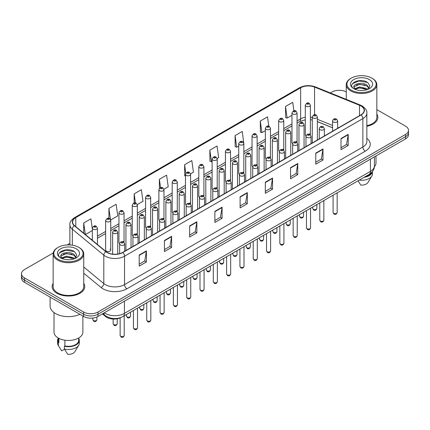 <?xml version="1.0" encoding="UTF-8"?>
<svg xmlns="http://www.w3.org/2000/svg" width="430" height="430" viewBox="0 0 430 430"><rect width="100%" height="100%" fill="white"/><g stroke="black" fill="none" stroke-linecap="round" stroke-linejoin="round"><path stroke-width="0.64" d="M296.324 141.518A2.548 1.473 0 0 1 297.065 142.497L297.071 112.88A2.548 1.473 180 0 1 295.496 114.235A2.548 1.473 180 0 1 292.717 113.918A2.548 1.473 180 0 1 291.975 112.88L291.975 142.561A2.548 1.473 0 0 0 292.69 143.582M283.762 150.183L283.762 120.561A2.548 1.473 180 0 1 282.188 121.921A2.548 1.473 180 0 1 279.409 121.604A2.548 1.473 180 0 1 278.661 120.561L278.661 150.247A2.548 1.473 0 0 0 279.382 151.269M269.701 156.891A2.548 1.473 0 0 1 270.449 157.864L270.449 128.248A2.548 1.473 180 0 1 268.879 129.607A2.548 1.473 180 0 1 266.1 129.285A2.548 1.473 180 0 1 265.353 128.248L265.353 157.928A2.548 1.473 0 0 0 266.073 158.955M256.393 164.572A2.548 1.473 0 0 1 257.14 165.55L257.14 135.928A2.548 1.473 180 0 1 255.565 137.288A2.548 1.473 180 0 1 252.792 136.971A2.548 1.473 180 0 1 252.044 135.928L252.044 165.614A2.548 1.473 0 0 0 252.759 166.636M243.084 172.258A2.548 1.473 0 0 1 243.826 173.231L243.831 143.615A2.548 1.473 180 0 1 242.257 144.975A2.548 1.473 180 0 1 239.483 144.657A2.548 1.473 180 0 1 238.736 143.615L238.736 173.301A2.548 1.473 0 0 0 239.451 174.322M230.523 180.917L230.523 151.301A2.548 1.473 180 0 1 228.948 152.661A2.548 1.473 180 0 1 226.169 152.338A2.548 1.473 180 0 1 225.427 151.301L225.427 180.982A2.548 1.473 0 0 0 226.142 182.008M216.467 187.625A2.548 1.473 0 0 1 217.209 188.603L217.214 158.982A2.548 1.473 180 0 1 215.64 160.342A2.548 1.473 180 0 1 212.861 160.025A2.548 1.473 180 0 1 212.114 158.982L212.114 188.668A2.548 1.473 0 0 0 212.834 189.689M203.153 195.311A2.548 1.473 0 0 1 203.901 196.284L203.901 166.668A2.548 1.473 180 0 1 202.331 168.028A2.548 1.473 180 0 1 199.552 167.705A2.548 1.473 180 0 1 198.805 166.668L198.805 196.349A2.548 1.473 0 0 0 199.525 197.375M189.845 202.992A2.548 1.473 0 0 1 190.592 203.971L190.592 174.354A2.548 1.473 180 0 1 189.017 175.709A2.548 1.473 180 0 1 186.244 175.392A2.548 1.473 180 0 1 185.497 174.354L185.497 204.035A2.548 1.473 0 0 0 186.212 205.056M177.284 211.657L177.284 182.035A2.548 1.473 180 0 1 175.709 183.395A2.548 1.473 180 0 1 172.935 183.078A2.548 1.473 180 0 1 172.188 182.035L172.188 211.721A2.548 1.473 0 0 0 172.903 212.743M163.228 218.365A2.548 1.473 0 0 1 163.97 219.338L163.975 189.721A2.548 1.473 180 0 1 162.4 191.081A2.548 1.473 180 0 1 159.621 190.759A2.548 1.473 180 0 1 158.88 189.721L158.88 219.402A2.548 1.473 0 0 0 159.595 220.429M149.919 226.046A2.548 1.473 0 0 1 150.661 227.024L150.661 197.402A2.548 1.473 180 0 1 149.092 198.762A2.548 1.473 180 0 1 146.313 198.445A2.548 1.473 180 0 1 145.566 197.402L145.566 227.088A2.548 1.473 0 0 0 146.286 228.11M136.606 233.732A2.548 1.473 0 0 1 137.353 234.705L137.353 205.088A2.548 1.473 180 0 1 135.783 206.448A2.548 1.473 180 0 1 133.004 206.131A2.548 1.473 180 0 1 132.257 205.088L132.257 234.775A2.548 1.473 0 0 0 132.977 235.796M123.297 241.418A2.548 1.473 0 0 1 124.044 242.391L124.044 212.775A2.548 1.473 180 0 1 122.469 214.135A2.548 1.473 180 0 1 119.696 213.812A2.548 1.473 180 0 1 118.949 212.775L118.949 242.455A2.548 1.473 0 0 0 119.664 243.482M110.736 250.142L110.736 220.456A2.548 1.473 180 0 1 109.161 221.815A2.548 1.473 180 0 1 106.387 221.498A2.548 1.473 180 0 1 105.64 220.456L105.64 250.142A2.548 1.473 0 0 0 106.387 251.179A2.548 1.473 0 0 0 109.161 251.502A2.548 1.473 0 0 0 110.736 250.142A2.548 1.473 0 0 0 109.989 249.099M309.632 133.838A2.548 1.473 0 0 1 310.374 134.81L310.379 105.194A2.548 1.473 180 0 1 308.804 106.554A2.548 1.473 180 0 1 306.031 106.237A2.548 1.473 180 0 1 305.284 105.194L305.284 134.875A2.548 1.473 0 0 0 305.999 135.901M332.573 127.801L317.372 121.652M283.757 150.177A2.548 1.473 0 0 0 283.015 149.205M230.518 180.917A2.548 1.473 0 0 0 229.776 179.944M177.278 211.651A2.548 1.473 0 0 0 176.536 210.678M120.927 317.485A10.191 5.886 180 0 1 105.63 316.555L102.41 313.895M53.159 283.343A16.308 9.417 0 0 0 52.143 286.622A16.308 9.417 0 0 0 56.916 293.276A16.308 9.417 0 0 0 74.691 295.319A16.308 9.417 0 0 0 84.758 286.622A16.308 9.417 0 0 0 83.737 283.343A16.308 9.417 0 0 1 84.758 286.622A16.308 9.417 0 0 1 74.691 295.319A16.308 9.417 0 0 1 56.916 293.276A16.308 9.417 0 0 1 52.143 286.622A16.308 9.417 0 0 1 53.159 283.343M360.947 105.957A10.874 6.278 180 0 1 364.135 110.397A10.874 6.278 180 0 1 360.947 114.831L122.625 252.426A10.874 6.278 180 0 1 106.033 251.593L74.567 225.648A10.874 6.278 180 0 1 72.6 222.047A10.874 6.278 180 0 1 75.787 217.607L300.64 87.79A10.874 6.278 180 0 1 314.561 87.086L359.496 105.253A10.874 6.278 180 0 1 360.947 105.957M361.141 105.844A11.142 6.434 0 0 0 359.652 105.124L314.717 86.962A11.142 6.434 0 0 0 300.446 87.682L75.594 217.499A11.142 6.434 0 0 0 74.347 225.739L105.807 251.679A11.142 6.434 0 0 0 122.819 252.539L361.141 114.944A11.142 6.434 0 0 0 361.141 105.844M53.245 252.953L24.483 269.562A10.191 5.886 0 0 0 21.5 273.722L21.5 278.156A10.191 5.886 0 0 0 24.483 282.322L83.587 316.442L83.587 314.223A10.191 5.886 0 0 0 98.002 314.223L405.517 136.681A10.191 5.886 0 0 0 408.5 132.521A10.191 5.886 0 0 1 405.517 136.681L98.002 314.223A10.191 5.886 0 0 1 83.587 314.223L24.483 280.102L83.587 314.223L83.587 312.003A10.191 5.886 0 0 0 98.002 312.003L405.517 134.461A10.191 5.886 0 0 0 408.5 130.301A10.191 5.886 0 0 0 405.517 126.141L376.841 109.585M21.5 275.942A10.191 5.886 0 0 0 24.483 280.102A10.191 5.886 0 0 1 21.5 275.942M139.202 255.038L139.202 266.132L146.41 261.972L146.41 250.878L139.202 255.038M139.202 264.165L144.754 260.962L146.383 251.244A2.72 1.569 -120 0 0 146.41 250.878M144.706 260.988L146.41 261.972M164.427 240.472L164.427 251.572L171.635 247.406L171.635 236.312L164.427 240.472M164.427 249.599L169.979 246.395L171.608 236.683A2.72 1.569 -120 0 0 171.635 236.312M169.931 246.422L171.635 247.406M189.651 225.911L189.651 237.005L196.859 232.845L196.859 221.746L189.651 225.911M189.651 235.038L195.204 231.829L196.832 222.117A2.72 1.569 -120 0 0 196.859 221.746M195.155 231.861L196.859 232.845M214.882 211.345L214.882 222.439L222.09 218.279L222.09 207.185L214.882 211.345M214.882 220.472L220.429 217.268L222.057 207.55A2.72 1.569 -120 0 0 222.09 207.185M220.38 217.295L222.09 218.279M341.006 138.525L341.006 149.624L348.214 145.458L348.214 134.364L341.006 138.525M341.006 147.651L346.558 144.448L348.187 134.73A2.72 1.569 -120 0 0 348.214 134.364M346.51 144.475L348.214 145.458M315.781 153.091L315.781 164.185L322.989 160.025L322.989 148.925L315.781 153.091M315.781 162.218L321.334 159.014L322.962 149.296A2.72 1.569 -120 0 0 322.989 148.925M321.285 159.041L322.989 160.025M290.556 167.652L290.556 178.751L297.764 174.591L297.764 163.491L290.556 167.652M290.556 176.778L296.109 173.575L297.737 163.862A2.72 1.569 -120 0 0 297.764 163.491M296.06 173.602L297.764 174.591M265.332 182.218L265.332 193.312L272.539 189.152L272.539 178.058L265.332 182.218M265.332 191.345L270.884 188.141L272.507 178.423A2.72 1.569 -120 0 0 272.539 178.058M270.835 188.168L272.539 189.152M240.107 196.779L240.107 207.878L247.314 203.718L247.314 192.619L240.107 196.779M240.107 205.911L245.659 202.702L247.282 192.989A2.72 1.569 -120 0 0 247.314 192.619M245.611 202.734L247.314 203.718M366.849 126.302A16.308 9.417 0 0 0 377.857 117.401A16.308 9.417 0 0 0 376.841 114.122A16.308 9.417 0 0 1 377.857 117.401A16.308 9.417 0 0 1 366.849 126.302M346.263 91.929A10.191 5.886 0 0 0 331.998 92.02L330.374 92.955M69.886 243.348L67.144 244.928M21.5 273.722A10.191 5.886 0 0 0 24.483 277.882L83.587 312.003M137.294 204.594L142.991 201.299L141.362 189.705L134.16 193.865L134.16 202.965M110.671 219.961L117.766 215.865L116.138 204.272L108.93 208.432L108.93 218.359M92.332 228.927L90.913 218.832L83.705 222.998L83.705 233.184M217.15 158.487L218.671 157.611L217.042 146.017L209.835 150.177L209.953 161.207M243.767 143.12L242.267 131.451L235.059 135.611L235.178 146.641M268.798 126.189L267.492 116.885L260.284 121.05L260.403 132.08M293.9 110.752L292.717 102.324L285.515 106.484L285.627 117.514M163.911 189.221L168.216 186.738L166.593 175.144L159.385 179.305L159.385 188.388M190.528 173.854L193.441 172.172L191.818 160.578L184.61 164.738L184.723 175.768M185.497 176.058L184.61 175.725M184.61 164.738L185.808 173.279M209.835 150.177L211.463 161.771L212.114 161.395M211.463 161.771L209.835 161.164M235.059 135.611L236.688 147.205L238.736 146.023M236.688 147.205L235.059 146.598M260.284 121.05L261.913 132.644L265.353 130.655M261.913 132.644L260.284 132.037M285.515 106.484L287.138 118.078L291.975 115.288M287.138 118.078L285.515 117.471M159.385 179.305L160.557 187.657M134.16 193.865L135.434 202.965M108.93 208.432L110.483 219.488M85.382 234.565L92.332 230.55M83.705 222.998L85.323 234.517M83.587 316.442A10.191 5.886 0 0 0 98.002 316.442L405.517 138.901A10.191 5.886 0 0 0 408.5 134.74L408.5 130.301M351.219 90.074A14.609 8.433 0 0 0 371.88 90.074A14.609 8.433 0 0 0 371.88 78.147L372.358 78.421A15.287 8.826 0 0 0 372.358 78.421A15.287 8.826 0 0 1 376.841 84.667A15.287 8.826 0 0 1 367.403 92.821A15.287 8.826 0 0 1 350.74 90.907A15.287 8.826 0 0 1 346.263 84.667A15.287 8.826 0 0 1 350.74 78.427L351.219 78.147A14.609 8.433 0 0 0 351.219 90.074M366.849 125.678A15.287 8.826 0 0 0 376.841 117.401L376.841 84.667M374.374 166.727A14.437 8.337 0 0 0 375.992 162.895L375.992 155.945M359.695 90.418L362.286 90.493M354.616 88.79L359.561 86.903L366.978 88.639L367.881 89.359M355.072 89.268L359.561 87.784L367.145 89.633M353.868 86.93L355.137 89.327M353.885 87.166C353.057 83.748 362.431 81.716 366.978 85.113L369.187 88.166M353.917 87.381L354.132 86.812L359.561 84.264L366.978 85.995L369.015 88.392M368.139 89.252L369.875 85.844L367.682 82.538C359.91 76.948 346.096 84.312 354.073 88.827L354.465 89.069M369.381 79.588A11.078 6.396 0 0 0 353.718 79.588A11.078 6.396 0 0 0 353.718 88.634A11.078 6.396 0 0 0 369.381 88.634A11.078 6.396 0 0 0 369.381 79.588M355.309 89.553L353.901 87.295M365.108 176.735A10.191 5.886 0 0 0 371.429 172.661M372.358 78.427L371.88 78.147A14.609 8.433 0 0 0 351.219 78.147M358.056 180.804L360.802 185.104A6.794 3.924 0 0 0 367.973 182.487L371.826 176.042A10.874 6.278 0 0 0 372.423 173.994L372.423 171.549M359.233 180.127A10.874 6.278 0 0 0 371.826 176.042M364.086 177.321A10.874 6.278 0 0 0 372.407 171.57M352.45 83.646L358.959 80.98L367.532 82.436M356.518 84.941L358.959 84.5L365.081 85.027M356.518 88.467L358.959 88.021L365.081 88.548M58.12 259.295A14.609 8.433 0 0 0 78.781 259.295A14.609 8.433 0 0 0 78.781 247.368L79.26 247.642A15.287 8.826 0 0 1 83.737 253.883A15.287 8.826 0 0 1 74.299 262.042A15.287 8.826 0 0 1 57.641 260.128A15.287 8.826 0 0 1 53.159 253.883A15.287 8.826 0 0 1 57.641 247.642L58.12 247.368A14.609 8.433 0 0 0 58.12 259.295M53.159 253.883L53.159 286.622A15.287 8.826 0 0 0 57.641 292.862A15.287 8.826 0 0 0 74.299 294.776A15.287 8.826 0 0 0 83.737 286.622L83.737 253.883M50.106 297.108L50.106 306.036A18.345 10.594 0 0 0 55.475 313.529A18.345 10.594 0 0 0 79.899 314.314M54.008 312.572L54.008 332.116A14.437 8.337 0 0 0 58.238 338.012A14.437 8.337 0 0 0 73.976 339.818A14.437 8.337 0 0 0 82.888 332.116L82.888 316.039M66.596 259.634L69.182 259.715M61.517 258.011L66.462 256.124L73.879 257.86L74.782 258.58M61.968 258.484L66.462 257.006L74.046 258.849M60.77 256.151L62.038 258.548M60.786 256.387C59.958 252.969 69.332 250.937 73.879 254.334L76.088 257.382M60.818 256.597L61.033 256.027L66.462 253.48L73.879 255.216L75.911 257.613M75.04 258.473L76.776 255.065L74.583 251.754C66.811 246.17 52.997 253.528 60.974 258.043L61.366 258.285M76.282 248.809A11.078 6.396 0 0 0 60.619 248.809A11.078 6.396 0 0 0 60.619 257.855A11.078 6.396 0 0 0 76.282 257.855A11.078 6.396 0 0 0 76.282 248.809M58.26 338.023L58.26 340.436A10.191 5.886 0 0 0 58.894 342.484L58.894 338.367M58.26 338.254A10.874 6.278 0 0 0 57.577 340.436L57.577 343.21A10.874 6.278 0 0 0 58.174 345.263A10.874 6.278 0 0 0 58.372 345.564L61.694 350.858L64.495 349.241M58.372 345.564L58.372 342.791L58.894 342.484M57.577 340.436A10.874 6.278 0 0 0 58.372 342.791M62.21 258.774L60.802 256.517M64.903 340.194L64.903 345.957A10.191 5.886 0 0 0 78.642 340.436L78.642 338.023M79.26 247.642L78.781 247.368A14.609 8.433 0 0 0 58.12 247.368M64.903 345.957L64.376 346.257L64.376 349.031L67.703 354.325A6.794 3.924 0 0 0 74.874 351.702L78.728 345.263A10.874 6.278 0 0 0 79.324 343.21L79.324 340.436A10.874 6.278 0 0 0 78.642 338.254M64.376 349.031A10.874 6.278 0 0 0 78.728 345.263M64.376 346.257A10.874 6.278 0 0 0 79.324 340.436M59.351 252.867L65.86 250.196L74.433 251.652M63.414 254.162L65.86 253.721L71.977 254.243M63.414 257.688L65.86 257.242L71.977 257.769M105.63 315.873L105.63 316.555M366.849 138.352A16.99 9.809 180 0 1 365.274 151.177L126.952 288.772A3.397 1.962 60 0 1 124.549 284.606L362.872 147.012A13.588 7.847 0 0 0 366.849 141.465L366.849 113.058A13.588 7.847 180 0 1 362.872 118.605A3.397 1.962 -120 0 0 361.141 114.944M126.952 288.772A16.99 9.809 180 0 1 102.926 288.772A16.99 9.809 180 0 1 101.023 287.46L83.737 273.211M105.807 251.679A3.397 2.274 129.5 0 0 103.807 255.151L103.807 283.558A13.588 7.847 0 0 0 105.329 284.606A13.588 7.847 0 0 0 124.549 284.606L124.549 256.199A13.588 7.847 180 0 1 103.807 255.151L72.342 229.212A13.588 7.847 180 0 1 69.886 224.713L69.886 244.939M366.849 113.058C367.306 110.935 365.742 108.57 362.167 105.957L360.383 105.087A3.397 1.591 112 0 0 359.652 105.124M360.383 105.087L315.448 86.924C309.82 84.93 304.478 85.221 299.42 87.79A3.397 1.962 60 0 1 300.446 87.682M75.594 217.499A3.397 1.962 -120 0 0 74.567 217.607C71.041 220.144 69.477 222.509 69.886 224.713M74.347 225.739A3.397 2.274 129.5 0 0 72.342 229.212L72.342 245.202M315.448 86.924A3.397 1.591 112 0 0 314.717 86.962M122.819 252.539A3.397 1.962 60 0 1 124.549 256.199L362.872 118.605L362.872 147.012A3.397 1.962 60 0 0 365.274 151.177M98.002 312.003L98.002 316.442M405.517 134.461L405.517 138.901M24.483 277.882L24.483 282.322M83.737 267.014L103.807 283.558A3.397 2.274 -50.5 0 1 101.023 287.46M75.787 217.607L75.787 226.653M359.496 105.253L359.496 115.67M314.561 87.086L314.561 114.735M338.458 127.817L337.668 127.5M332.573 125.442L317.372 119.293M312.271 117.449A10.874 6.278 0 0 0 310.379 117.137M305.284 117.272A10.874 6.278 0 0 0 300.64 118.863L297.071 120.921M300.64 87.79L300.64 118.863A6.117 3.531 60 0 1 299.371 121.663L297.071 122.991M291.975 123.867L283.762 128.608M278.661 131.548L270.449 136.288M265.353 139.234L257.14 143.975M252.044 146.915L243.831 151.661M238.736 154.601L230.523 159.342M225.427 162.287L217.214 167.028M212.114 169.968L203.901 174.714M198.805 177.654L190.592 182.395M185.497 185.341L177.284 190.081M172.188 193.022L163.975 197.762M158.88 200.708L150.661 205.449M145.566 208.389L137.353 213.135M132.257 216.075L124.044 220.816M118.949 223.761L110.736 228.502M105.64 231.442L97.427 236.188M92.332 239.128L91.499 239.607M240.107 197.133L247.282 192.989M265.332 182.567L272.507 178.423M290.556 168.006L297.737 163.862M315.781 153.44L322.962 149.296M341.006 138.879L348.187 134.73M214.882 211.694L222.057 207.55M189.651 226.261L196.832 222.117M164.427 240.827L171.608 236.683M139.202 255.388L146.383 251.244M104.296 312.809A13.588 7.847 0 0 0 105.21 313.389A13.588 7.847 0 0 0 124.426 313.389L370.44 171.355A13.588 7.847 0 0 0 374.417 165.808C374.519 169.178 372.724 172.064 369.031 174.467L123.018 316.502A6.794 3.924 60 0 0 124.426 313.389L124.426 301.183M370.44 159.148L370.44 171.355A6.794 3.924 60 0 1 369.031 174.467M103.743 313.126A6.794 4.547 129.5 0 0 104.931 315.335L102.867 313.631M337.163 212.495C336.491 214.328 335.448 214.866 334.035 214.108L333.083 212.495A2.037 1.177 0 0 0 333.68 213.328A2.037 1.177 0 0 0 335.905 213.586A2.037 1.177 0 0 0 337.163 212.495L337.163 192.866M333.32 121.991A2.548 1.473 180 0 1 332.573 120.948C333.223 118.863 334.556 118.255 336.572 119.131L337.668 120.948A2.548 1.473 180 0 1 336.099 122.308A2.548 1.473 180 0 1 333.32 121.991M335.723 119.218A0.849 0.489 0 0 0 334.524 119.218A0.849 0.489 0 0 0 334.524 119.911A0.849 0.489 0 0 0 335.723 119.911A0.849 0.489 0 0 0 335.723 119.218M313.379 209.292A2.037 1.177 0 0 0 315.604 209.55A2.037 1.177 0 0 0 316.862 208.459C316.19 210.291 315.147 210.829 313.733 210.071L312.782 208.459A2.037 1.177 0 0 0 313.379 209.292M317.372 139.992L317.372 116.917A2.548 1.473 180 0 1 315.797 118.271A2.548 1.473 180 0 1 313.019 117.954A2.548 1.473 180 0 1 312.271 116.917L312.271 142.937M314.223 115.874A0.849 0.489 0 0 0 315.421 115.874A0.849 0.489 0 0 0 315.421 115.181A0.849 0.489 0 0 0 314.223 115.181A0.849 0.489 0 0 0 314.223 115.874M307.23 104.151A0.849 0.489 0 0 0 308.434 104.151A0.849 0.489 0 0 0 308.434 103.458A0.849 0.489 0 0 0 307.23 103.458A0.849 0.489 0 0 0 307.23 104.151M323.849 220.181C323.183 222.014 322.14 222.552 320.721 221.789L319.775 220.181A2.037 1.177 0 0 0 320.371 221.015A2.037 1.177 0 0 0 322.591 221.267A2.037 1.177 0 0 0 323.849 220.181L323.849 200.552M320.011 129.677A2.548 1.473 180 0 1 319.264 128.635C319.915 126.544 321.248 125.936 323.263 126.818L324.36 128.635A2.548 1.473 180 0 1 322.79 129.994A2.548 1.473 180 0 1 320.011 129.677M322.414 126.904A0.849 0.489 0 0 0 321.21 126.904A0.849 0.489 0 0 0 321.21 127.597A0.849 0.489 0 0 0 322.414 127.597A0.849 0.489 0 0 0 322.414 126.904M310.541 227.868C309.869 229.701 308.826 230.238 307.412 229.475L306.466 227.868A2.037 1.177 0 0 0 307.063 228.696A2.037 1.177 0 0 0 309.283 228.953A2.037 1.177 0 0 0 310.541 227.868L310.541 208.238M306.703 137.358A2.548 1.473 180 0 1 305.956 136.321C306.606 134.23 307.939 133.623 309.955 134.499L311.051 136.321A2.548 1.473 180 0 1 309.476 137.681A2.548 1.473 180 0 1 306.703 137.358M309.106 134.585A0.849 0.489 0 0 0 307.901 134.585A0.849 0.489 0 0 0 307.901 135.278A0.849 0.489 0 0 0 309.106 135.278A0.849 0.489 0 0 0 309.106 134.585M297.232 235.549C296.56 237.381 295.517 237.919 294.104 237.161L293.158 235.549A2.037 1.177 0 0 0 293.754 236.382A2.037 1.177 0 0 0 295.974 236.634A2.037 1.177 0 0 0 297.232 235.549L297.232 215.919M293.394 145.044A2.548 1.473 180 0 1 292.647 144.002C293.298 141.911 294.631 141.309 296.646 142.185L297.743 144.002A2.548 1.473 180 0 1 296.168 145.362A2.548 1.473 180 0 1 293.394 145.044M295.797 142.271A0.849 0.489 0 0 0 294.593 142.271A0.849 0.489 0 0 0 294.593 142.964A0.849 0.489 0 0 0 295.797 142.964A0.849 0.489 0 0 0 295.797 142.271M283.924 243.235C283.252 245.068 282.209 245.605 280.795 244.842L279.844 243.235A2.037 1.177 0 0 0 280.441 244.068A2.037 1.177 0 0 0 282.666 244.321A2.037 1.177 0 0 0 283.924 243.235L283.924 223.605M280.081 152.731A2.548 1.473 180 0 1 279.339 151.688C279.989 149.597 281.322 148.99 283.332 149.871L284.434 151.688A2.548 1.473 180 0 1 282.859 153.048A2.548 1.473 180 0 1 280.081 152.731M282.483 149.952A0.849 0.489 0 0 0 281.285 149.952A0.849 0.489 0 0 0 281.285 150.645A0.849 0.489 0 0 0 282.483 150.645A0.849 0.489 0 0 0 282.483 149.952M300.07 216.978A2.037 1.177 0 0 0 302.29 217.231A2.037 1.177 0 0 0 303.553 216.145C302.881 217.978 301.838 218.515 300.425 217.757L299.473 216.145A2.037 1.177 0 0 0 300.07 216.978M304.058 147.678L304.058 124.598A2.548 1.473 180 0 1 302.489 125.958A2.548 1.473 180 0 1 299.71 125.641A2.548 1.473 180 0 1 298.963 124.598L298.963 150.618M300.914 123.56A0.849 0.489 0 0 0 302.113 123.56A0.849 0.489 0 0 0 302.113 122.867A0.849 0.489 0 0 0 300.914 122.867A0.849 0.489 0 0 0 300.914 123.56M286.762 224.659A2.037 1.177 0 0 0 288.981 224.917A2.037 1.177 0 0 0 290.239 223.831C289.567 225.664 288.53 226.201 287.111 225.438L286.165 223.831A2.037 1.177 0 0 0 286.762 224.659M290.75 155.364L290.75 132.284A2.548 1.473 180 0 1 289.18 133.644A2.548 1.473 180 0 1 286.401 133.321A2.548 1.473 180 0 1 285.654 132.284L285.654 158.304M287.6 131.241A0.849 0.489 0 0 0 288.804 131.241A0.849 0.489 0 0 0 288.804 130.548A0.849 0.489 0 0 0 287.6 130.548A0.849 0.489 0 0 0 287.6 131.241M273.453 232.345A2.037 1.177 0 0 0 275.673 232.603A2.037 1.177 0 0 0 276.931 231.512C276.259 233.345 275.216 233.882 273.802 233.125L272.856 231.512A2.037 1.177 0 0 0 273.453 232.345M277.441 163.045L277.441 139.965A2.548 1.473 180 0 1 275.866 141.325A2.548 1.473 180 0 1 273.093 141.008A2.548 1.473 180 0 1 272.346 139.965L272.346 165.991M274.292 138.928A0.849 0.489 0 0 0 275.496 138.928A0.849 0.489 0 0 0 275.496 138.234A0.849 0.489 0 0 0 274.292 138.234A0.849 0.489 0 0 0 274.292 138.928M270.615 250.916C269.943 252.754 268.9 253.286 267.487 252.528L266.536 250.916A2.037 1.177 0 0 0 267.132 251.749A2.037 1.177 0 0 0 269.357 252.007A2.037 1.177 0 0 0 270.615 250.916L270.615 231.286M266.772 160.411A2.548 1.473 180 0 1 266.025 159.374C266.675 157.283 268.008 156.676 270.024 157.552L271.12 159.374A2.548 1.473 180 0 1 269.551 160.729A2.548 1.473 180 0 1 266.772 160.411M269.175 157.638A0.849 0.489 0 0 0 267.976 157.638A0.849 0.489 0 0 0 267.976 158.331A0.849 0.489 0 0 0 269.175 158.331A0.849 0.489 0 0 0 269.175 157.638M257.301 258.602C256.635 260.435 255.592 260.972 254.173 260.214L253.227 258.602A2.037 1.177 0 0 0 253.824 259.435A2.037 1.177 0 0 0 256.043 259.688A2.037 1.177 0 0 0 257.301 258.602L257.301 238.972M253.463 168.098A2.548 1.473 180 0 1 252.716 167.055C253.367 164.964 254.7 164.362 256.715 165.238L257.812 167.055A2.548 1.473 180 0 1 256.242 168.415A2.548 1.473 180 0 1 253.463 168.098M255.866 165.324A0.849 0.489 0 0 0 254.662 165.324A0.849 0.489 0 0 0 254.662 166.018A0.849 0.489 0 0 0 255.866 166.018A0.849 0.489 0 0 0 255.866 165.324M243.993 266.288C243.321 268.121 242.278 268.659 240.864 267.895L239.918 266.288A2.037 1.177 0 0 0 240.515 267.121A2.037 1.177 0 0 0 242.735 267.374A2.037 1.177 0 0 0 243.993 266.288L243.993 246.659M240.155 175.779A2.548 1.473 180 0 1 239.408 174.741C240.058 172.65 241.391 172.043 243.407 172.924L244.503 174.741A2.548 1.473 180 0 1 242.928 176.101A2.548 1.473 180 0 1 240.155 175.779M242.558 173.005A0.849 0.489 0 0 0 241.354 173.005A0.849 0.489 0 0 0 241.354 173.698A0.849 0.489 0 0 0 242.558 173.698A0.849 0.489 0 0 0 242.558 173.005M260.145 240.031A2.037 1.177 0 0 0 262.364 240.284A2.037 1.177 0 0 0 263.622 239.198C262.95 241.031 261.908 241.569 260.494 240.805L259.543 239.198A2.037 1.177 0 0 0 260.145 240.031M264.133 170.731L264.133 147.651A2.548 1.473 180 0 1 262.558 149.011A2.548 1.473 180 0 1 259.779 148.694A2.548 1.473 180 0 1 259.037 147.651L259.037 173.672M260.983 146.608A0.849 0.489 0 0 0 262.182 146.608A0.849 0.489 0 0 0 262.182 145.915A0.849 0.489 0 0 0 260.983 145.915A0.849 0.489 0 0 0 260.983 146.608M246.831 247.712A2.037 1.177 0 0 0 249.056 247.97A2.037 1.177 0 0 0 250.314 246.884C249.642 248.717 248.599 249.25 247.185 248.492L246.234 246.884A2.037 1.177 0 0 0 246.831 247.712M250.824 178.412L250.824 155.338A2.548 1.473 180 0 1 249.25 156.697A2.548 1.473 180 0 1 246.471 156.375A2.548 1.473 180 0 1 245.724 155.338L245.724 181.358M247.675 154.295A0.849 0.489 0 0 0 248.873 154.295A0.849 0.489 0 0 0 248.873 153.601A0.849 0.489 0 0 0 247.675 153.601A0.849 0.489 0 0 0 247.675 154.295M233.522 255.399A2.037 1.177 0 0 0 235.742 255.651A2.037 1.177 0 0 0 237.005 254.565C236.333 256.398 235.291 256.936 233.877 256.178L232.926 254.565A2.037 1.177 0 0 0 233.522 255.399M237.51 186.099L237.51 163.018A2.548 1.473 180 0 1 235.941 164.378A2.548 1.473 180 0 1 233.162 164.061A2.548 1.473 180 0 1 232.415 163.018L232.415 189.044M234.366 161.981A0.849 0.489 0 0 0 235.565 161.981A0.849 0.489 0 0 0 235.565 161.288A0.849 0.489 0 0 0 234.366 161.288A0.849 0.489 0 0 0 234.366 161.981M230.684 273.969C230.012 275.802 228.97 276.339 227.556 275.582L226.61 273.969A2.037 1.177 0 0 0 227.207 274.802A2.037 1.177 0 0 0 229.426 275.06A2.037 1.177 0 0 0 230.684 273.969L230.684 254.34M226.846 183.465A2.548 1.473 180 0 1 226.099 182.422C226.75 180.331 228.083 179.729 230.098 180.605L231.195 182.422A2.548 1.473 180 0 1 229.62 183.782A2.548 1.473 180 0 1 226.846 183.465M229.249 180.691A0.849 0.489 0 0 0 228.045 180.691A0.849 0.489 0 0 0 228.045 181.385A0.849 0.489 0 0 0 229.249 181.385A0.849 0.489 0 0 0 229.249 180.691M217.376 281.655C216.704 283.488 215.661 284.026 214.248 283.262L213.296 281.655A2.037 1.177 0 0 0 213.893 282.488A2.037 1.177 0 0 0 216.118 282.741A2.037 1.177 0 0 0 217.376 281.655L217.376 262.026M213.533 191.151A2.548 1.473 180 0 1 212.785 190.108C213.441 188.018 214.774 187.41 216.784 188.292L217.886 190.108A2.548 1.473 180 0 1 216.311 191.468A2.548 1.473 180 0 1 213.533 191.151M215.935 188.378A0.849 0.489 0 0 0 214.737 188.378A0.849 0.489 0 0 0 214.737 189.071A0.849 0.489 0 0 0 215.935 189.071A0.849 0.489 0 0 0 215.935 188.378M204.067 289.342C203.395 291.175 202.353 291.712 200.939 290.949L199.988 289.342A2.037 1.177 0 0 0 200.584 290.169A2.037 1.177 0 0 0 202.809 290.427A2.037 1.177 0 0 0 204.067 289.342L204.067 269.712M200.224 198.832A2.548 1.473 180 0 1 199.477 197.795C200.127 195.704 201.46 195.096 203.476 195.972L204.572 197.795A2.548 1.473 180 0 1 203.003 199.154A2.548 1.473 180 0 1 200.224 198.832M202.627 196.058A0.849 0.489 0 0 0 201.428 196.058A0.849 0.489 0 0 0 201.428 196.752A0.849 0.489 0 0 0 202.627 196.752A0.849 0.489 0 0 0 202.627 196.058M190.753 297.022C190.087 298.855 189.044 299.393 187.625 298.635L186.679 297.022A2.037 1.177 0 0 0 187.276 297.856A2.037 1.177 0 0 0 189.496 298.108A2.037 1.177 0 0 0 190.753 297.022L190.753 277.393M186.916 206.518A2.548 1.473 180 0 1 186.168 205.475C186.819 203.385 188.152 202.783 190.167 203.659L191.264 205.475A2.548 1.473 180 0 1 189.695 206.835A2.548 1.473 180 0 1 186.916 206.518M189.318 203.745A0.849 0.489 0 0 0 188.114 203.745A0.849 0.489 0 0 0 188.114 204.438A0.849 0.489 0 0 0 189.318 204.438A0.849 0.489 0 0 0 189.318 203.745M177.445 304.709C176.773 306.542 175.73 307.079 174.317 306.316L173.371 304.709A2.037 1.177 0 0 0 173.967 305.542A2.037 1.177 0 0 0 176.187 305.794A2.037 1.177 0 0 0 177.445 304.709L177.445 285.079M173.607 214.199A2.548 1.473 180 0 1 172.86 213.162C173.51 211.071 174.843 210.463 176.859 211.345L177.955 213.162A2.548 1.473 180 0 1 176.381 214.522A2.548 1.473 180 0 1 173.607 214.199M176.01 211.426A0.849 0.489 0 0 0 174.806 211.426A0.849 0.489 0 0 0 174.806 212.119A0.849 0.489 0 0 0 176.01 212.119A0.849 0.489 0 0 0 176.01 211.426M220.214 263.085A2.037 1.177 0 0 0 222.434 263.337A2.037 1.177 0 0 0 223.691 262.252C223.019 264.084 221.977 264.622 220.563 263.859L219.617 262.252A2.037 1.177 0 0 0 220.214 263.085M224.202 193.785L224.202 170.705A2.548 1.473 180 0 1 222.632 172.064A2.548 1.473 180 0 1 219.854 171.742A2.548 1.473 180 0 1 219.106 170.705L219.106 196.725M221.052 169.662A0.849 0.489 0 0 0 222.256 169.662A0.849 0.489 0 0 0 222.256 168.969A0.849 0.489 0 0 0 221.052 168.969A0.849 0.489 0 0 0 221.052 169.662M206.905 270.766A2.037 1.177 0 0 0 209.125 271.024A2.037 1.177 0 0 0 210.383 269.933C209.711 271.765 208.668 272.303 207.255 271.545L206.309 269.933A2.037 1.177 0 0 0 206.905 270.766M210.893 201.466L210.893 178.391A2.548 1.473 180 0 1 209.319 179.745A2.548 1.473 180 0 1 206.545 179.428A2.548 1.473 180 0 1 205.798 178.391L205.798 204.411M207.744 177.348A0.849 0.489 0 0 0 208.948 177.348A0.849 0.489 0 0 0 208.948 176.655A0.849 0.489 0 0 0 207.744 176.655A0.849 0.489 0 0 0 207.744 177.348M193.597 278.452A2.037 1.177 0 0 0 195.817 278.704A2.037 1.177 0 0 0 197.074 277.619C196.402 279.452 195.36 279.989 193.946 279.231L192.995 277.619A2.037 1.177 0 0 0 193.597 278.452M197.585 209.152L197.585 186.072A2.548 1.473 180 0 1 196.01 187.432A2.548 1.473 180 0 1 193.231 187.114A2.548 1.473 180 0 1 192.489 186.072L192.489 212.092M194.435 185.034A0.849 0.489 0 0 0 195.634 185.034A0.849 0.489 0 0 0 195.634 184.341A0.849 0.489 0 0 0 194.435 184.341A0.849 0.489 0 0 0 194.435 185.034M180.283 286.133A2.037 1.177 0 0 0 182.508 286.391A2.037 1.177 0 0 0 183.766 285.305C183.094 287.138 182.051 287.675 180.638 286.912L179.686 285.305A2.037 1.177 0 0 0 180.283 286.133M184.276 216.838L184.276 193.758A2.548 1.473 180 0 1 182.702 195.118A2.548 1.473 180 0 1 179.923 194.795A2.548 1.473 180 0 1 179.176 193.758L179.176 219.778M181.127 192.715A0.849 0.489 0 0 0 182.325 192.715A0.849 0.489 0 0 0 182.325 192.022A0.849 0.489 0 0 0 181.127 192.022A0.849 0.489 0 0 0 181.127 192.715M166.974 293.819A2.037 1.177 0 0 0 169.194 294.077A2.037 1.177 0 0 0 170.457 292.986C169.785 294.819 168.743 295.356 167.329 294.598L166.378 292.986A2.037 1.177 0 0 0 166.974 293.819M170.963 224.519L170.963 201.439A2.548 1.473 180 0 1 169.393 202.799A2.548 1.473 180 0 1 166.614 202.482A2.548 1.473 180 0 1 165.867 201.439L165.867 227.465M167.818 200.401A0.849 0.489 0 0 0 169.017 200.401A0.849 0.489 0 0 0 169.017 199.708A0.849 0.489 0 0 0 167.818 199.708A0.849 0.489 0 0 0 167.818 200.401M164.136 312.39C163.464 314.228 162.422 314.76 161.008 314.002L160.057 312.39A2.037 1.177 0 0 0 160.659 313.223A2.037 1.177 0 0 0 162.879 313.481A2.037 1.177 0 0 0 164.136 312.39L164.136 292.76M160.299 221.885A2.548 1.473 180 0 1 159.551 220.848C160.202 218.757 161.535 218.15 163.55 219.026L164.647 220.848A2.548 1.473 180 0 1 163.072 222.202A2.548 1.473 180 0 1 160.299 221.885M162.701 219.112A0.849 0.489 0 0 0 161.497 219.112A0.849 0.489 0 0 0 161.497 219.805A0.849 0.489 0 0 0 162.701 219.805A0.849 0.489 0 0 0 162.701 219.112M150.828 320.076C150.156 321.909 149.113 322.446 147.7 321.688L146.748 320.076A2.037 1.177 0 0 0 147.345 320.909A2.037 1.177 0 0 0 149.57 321.162A2.037 1.177 0 0 0 150.828 320.076L150.828 300.446M146.985 229.572A2.548 1.473 180 0 1 146.238 228.529C146.893 226.438 148.226 225.831 150.237 226.712L151.338 228.529A2.548 1.473 180 0 1 149.764 229.889A2.548 1.473 180 0 1 146.985 229.572M149.387 226.798A0.849 0.489 0 0 0 148.189 226.798A0.849 0.489 0 0 0 148.189 227.492A0.849 0.489 0 0 0 149.387 227.492A0.849 0.489 0 0 0 149.387 226.798M137.519 327.762C136.847 329.595 135.805 330.132 134.391 329.369L133.44 327.762A2.037 1.177 0 0 0 134.036 328.595A2.037 1.177 0 0 0 136.256 328.848A2.037 1.177 0 0 0 137.519 327.762L137.519 308.133M133.676 237.252A2.548 1.473 180 0 1 132.929 236.215C133.579 234.124 134.912 233.517 136.928 234.398L138.025 236.215A2.548 1.473 180 0 1 136.455 237.575A2.548 1.473 180 0 1 133.676 237.252M136.079 234.479A0.849 0.489 0 0 0 134.88 234.479A0.849 0.489 0 0 0 134.88 235.172A0.849 0.489 0 0 0 136.079 235.172A0.849 0.489 0 0 0 136.079 234.479M124.206 335.443C123.539 337.276 122.496 337.813 121.077 337.055L120.131 335.443A2.037 1.177 0 0 0 120.728 336.276A2.037 1.177 0 0 0 122.948 336.534A2.037 1.177 0 0 0 124.206 335.443L124.206 315.813M120.368 244.939A2.548 1.473 180 0 1 119.621 243.896C120.271 241.805 121.604 241.203 123.62 242.079L124.716 243.896A2.548 1.473 180 0 1 123.147 245.256A2.548 1.473 180 0 1 120.368 244.939M122.77 242.165A0.849 0.489 0 0 0 121.566 242.165A0.849 0.489 0 0 0 121.566 242.859A0.849 0.489 0 0 0 122.77 242.859A0.849 0.489 0 0 0 122.77 242.165M153.666 301.505A2.037 1.177 0 0 0 155.886 301.758A2.037 1.177 0 0 0 157.143 300.672C156.472 302.505 155.429 303.042 154.015 302.279L153.069 300.672A2.037 1.177 0 0 0 153.666 301.505M157.654 232.205L157.654 209.125A2.548 1.473 180 0 1 156.085 210.485A2.548 1.473 180 0 1 153.306 210.168A2.548 1.473 180 0 1 152.559 209.125L152.559 235.145M154.504 208.082A0.849 0.489 0 0 0 155.708 208.082A0.849 0.489 0 0 0 155.708 207.389A0.849 0.489 0 0 0 154.504 207.389A0.849 0.489 0 0 0 154.504 208.082M140.357 309.186A2.037 1.177 0 0 0 142.577 309.444A2.037 1.177 0 0 0 143.835 308.353C143.163 310.191 142.12 310.723 140.707 309.965L139.761 308.353A2.037 1.177 0 0 0 140.357 309.186M144.346 239.886L144.346 216.811A2.548 1.473 180 0 1 142.771 218.171A2.548 1.473 180 0 1 139.997 217.849A2.548 1.473 180 0 1 139.25 216.811L139.25 242.832M141.196 215.769A0.849 0.489 0 0 0 142.4 215.769A0.849 0.489 0 0 0 142.4 215.075A0.849 0.489 0 0 0 141.196 215.075A0.849 0.489 0 0 0 141.196 215.769M127.044 316.872A2.037 1.177 0 0 0 129.269 317.125A2.037 1.177 0 0 0 130.526 316.039C129.855 317.872 128.812 318.41 127.398 317.652L126.447 316.039A2.037 1.177 0 0 0 127.044 316.872M131.037 247.572L131.037 224.492A2.548 1.473 180 0 1 129.462 225.852A2.548 1.473 180 0 1 126.683 225.535A2.548 1.473 180 0 1 125.942 224.492L125.942 250.518M127.887 223.455A0.849 0.489 0 0 0 129.086 223.455A0.849 0.489 0 0 0 129.086 222.761A0.849 0.489 0 0 0 127.887 222.761A0.849 0.489 0 0 0 127.887 223.455M113.735 324.559A2.037 1.177 0 0 0 115.96 324.811A2.037 1.177 0 0 0 117.218 323.725C116.546 325.558 115.503 326.096 114.09 325.333L113.138 323.725A2.037 1.177 0 0 0 113.735 324.559M117.729 254.055L117.729 232.178A2.548 1.473 180 0 1 116.154 233.538A2.548 1.473 180 0 1 113.375 233.216A2.548 1.473 180 0 1 112.628 232.178L112.628 254.125M114.579 231.136A0.849 0.489 0 0 0 115.778 231.136A0.849 0.489 0 0 0 115.778 230.442A0.849 0.489 0 0 0 114.579 230.442A0.849 0.489 0 0 0 114.579 231.136M293.921 111.838A0.849 0.489 0 0 0 295.12 111.838A0.849 0.489 0 0 0 295.12 111.144A0.849 0.489 0 0 0 293.921 111.144A0.849 0.489 0 0 0 293.921 111.838M280.613 119.524A0.849 0.489 0 0 0 281.811 119.524A0.849 0.489 0 0 0 281.811 118.831A0.849 0.489 0 0 0 280.613 118.831A0.849 0.489 0 0 0 280.613 119.524M267.299 127.205A0.849 0.489 0 0 0 268.503 127.205A0.849 0.489 0 0 0 268.503 126.511A0.849 0.489 0 0 0 267.299 126.511A0.849 0.489 0 0 0 267.299 127.205M253.99 134.891A0.849 0.489 0 0 0 255.194 134.891A0.849 0.489 0 0 0 255.194 134.198A0.849 0.489 0 0 0 253.99 134.198A0.849 0.489 0 0 0 253.99 134.891M240.682 142.577A0.849 0.489 0 0 0 241.886 142.577A0.849 0.489 0 0 0 241.886 141.884A0.849 0.489 0 0 0 240.682 141.884A0.849 0.489 0 0 0 240.682 142.577M227.373 150.258A0.849 0.489 0 0 0 228.572 150.258A0.849 0.489 0 0 0 228.572 149.565A0.849 0.489 0 0 0 227.373 149.565A0.849 0.489 0 0 0 227.373 150.258M214.065 157.944A0.849 0.489 0 0 0 215.263 157.944A0.849 0.489 0 0 0 215.263 157.251A0.849 0.489 0 0 0 214.065 157.251A0.849 0.489 0 0 0 214.065 157.944M200.751 165.625A0.849 0.489 0 0 0 201.955 165.625A0.849 0.489 0 0 0 201.955 164.932A0.849 0.489 0 0 0 200.751 164.932A0.849 0.489 0 0 0 200.751 165.625M187.442 173.311A0.849 0.489 0 0 0 188.646 173.311A0.849 0.489 0 0 0 188.646 172.618A0.849 0.489 0 0 0 187.442 172.618A0.849 0.489 0 0 0 187.442 173.311M174.134 180.998A0.849 0.489 0 0 0 175.338 180.998A0.849 0.489 0 0 0 175.338 180.304A0.849 0.489 0 0 0 174.134 180.304A0.849 0.489 0 0 0 174.134 180.998M160.825 188.679A0.849 0.489 0 0 0 162.024 188.679A0.849 0.489 0 0 0 162.024 187.985A0.849 0.489 0 0 0 160.825 187.985A0.849 0.489 0 0 0 160.825 188.679M147.517 196.365A0.849 0.489 0 0 0 148.715 196.365A0.849 0.489 0 0 0 148.715 195.672A0.849 0.489 0 0 0 147.517 195.672A0.849 0.489 0 0 0 147.517 196.365M134.203 204.051A0.849 0.489 0 0 0 135.407 204.051A0.849 0.489 0 0 0 135.407 203.352A0.849 0.489 0 0 0 134.203 203.352A0.849 0.489 0 0 0 134.203 204.051M120.894 211.732A0.849 0.489 0 0 0 122.098 211.732A0.849 0.489 0 0 0 122.098 211.039A0.849 0.489 0 0 0 120.894 211.039A0.849 0.489 0 0 0 120.894 211.732M107.586 219.418A0.849 0.489 0 0 0 108.79 219.418A0.849 0.489 0 0 0 108.79 218.725A0.849 0.489 0 0 0 107.586 218.725A0.849 0.489 0 0 0 107.586 219.418M93.434 320.522A2.037 1.177 0 0 0 95.659 320.775A2.037 1.177 0 0 0 96.917 319.689C96.245 321.522 95.202 322.059 93.788 321.296L92.837 319.689A2.037 1.177 0 0 0 93.434 320.522M97.427 244.493L97.427 228.142A2.548 1.473 180 0 1 95.852 229.502A2.548 1.473 180 0 1 93.073 229.179A2.548 1.473 180 0 1 92.332 228.142L92.332 240.295M94.278 227.099A0.849 0.489 0 0 0 95.476 227.099A0.849 0.489 0 0 0 95.476 226.406A0.849 0.489 0 0 0 94.278 226.406A0.849 0.489 0 0 0 94.278 227.099M299.42 87.79L74.567 217.607M312.271 119.948L310.379 119.701M305.284 119.809L299.371 121.663M291.975 125.931L283.762 130.677M278.661 133.617L270.449 138.358M265.353 141.303L257.14 146.044M252.044 148.984L243.831 153.73M238.736 156.671L230.523 161.411M225.427 164.357L217.214 169.097M212.114 172.038L203.901 176.778M198.805 179.724L190.592 184.465M185.497 187.405L177.284 192.151M172.188 195.091L163.975 199.832M158.88 202.777L150.661 207.518M145.566 210.458L137.353 215.199M132.257 218.144L124.044 222.885M118.949 225.831L110.736 230.571M105.64 233.511L97.427 238.252M332.573 127.726L317.372 121.577M123.018 316.502C117.551 319.248 112.085 319.248 106.613 316.502L104.931 315.335M374.417 165.808L374.417 156.853M333.083 212.495L333.083 195.22M332.573 131.214L332.573 120.948M337.668 128.274L337.668 120.948M316.862 208.459L316.862 204.589M317.372 116.917L316.27 115.095C314.792 114.031 313.459 114.633 312.271 116.917M312.782 208.459L312.782 206.943M310.379 105.194L309.283 103.377C307.805 102.308 306.472 102.915 305.284 105.194M319.775 220.181L319.775 202.906M319.264 138.901L319.264 128.635M324.36 135.955L324.36 128.635M306.466 227.868L306.466 210.587M305.956 146.582L305.956 136.321M311.051 143.642L311.051 136.321M293.158 235.549L293.158 218.273M292.647 154.268L292.647 144.002M297.743 151.328L297.743 144.002M279.844 243.235L279.844 225.96M279.339 161.954L279.339 151.688M284.434 159.009L284.434 151.688M303.553 216.145L303.553 212.275M304.058 124.598L302.962 122.781C301.484 121.711 300.151 122.319 298.963 124.598M299.473 216.145L299.473 214.624M290.239 223.831L290.239 219.956M290.75 132.284L289.653 130.467C288.175 129.398 286.842 130.005 285.654 132.284M286.165 223.831L286.165 222.31M276.931 231.512L276.931 227.642M277.441 139.965L276.345 138.148C274.867 137.084 273.534 137.686 272.346 139.965M272.856 231.512L272.856 229.996M346.263 99.378L346.263 84.667M59.276 347.107L58.174 345.263M266.536 250.916L266.536 233.641M266.025 169.635L266.025 159.374M271.12 166.695L271.12 159.374M253.227 258.602L253.227 241.327M252.716 177.321L252.716 167.055M257.812 174.381L257.812 167.055M239.918 266.288L239.918 249.013M239.408 185.007L239.408 174.741M244.503 182.062L244.503 174.741M263.622 239.198L263.622 235.323M264.133 147.651L263.031 145.834C261.553 144.765 260.225 145.372 259.037 147.651M259.543 239.198L259.543 237.677M250.314 246.884L250.314 243.009M250.824 155.338L249.722 153.515C248.244 152.451 246.911 153.058 245.724 155.338M246.234 246.884L246.234 245.363M237.005 254.565L237.005 250.695M237.51 163.018L236.414 161.202C234.936 160.132 233.603 160.739 232.415 163.018M232.926 254.565L232.926 253.05M226.61 273.969L226.61 256.694M226.099 192.688L226.099 182.422M231.195 189.748L231.195 182.422M213.296 281.655L213.296 264.38M212.785 200.375L212.785 190.108M217.886 197.429L217.886 190.108M199.988 289.342L199.988 272.061M199.477 208.055L199.477 197.795M204.572 205.115L204.572 197.795M186.679 297.022L186.679 279.747M186.168 215.742L186.168 205.475M191.264 212.802L191.264 205.475M173.371 304.709L173.371 287.433M172.86 223.428L172.86 213.162M177.955 220.482L177.955 213.162M223.691 262.252L223.691 258.376M224.202 170.705L223.105 168.888C221.627 167.818 220.294 168.426 219.106 170.705M219.617 262.252L219.617 260.731M210.383 269.933L210.383 266.062M210.893 178.391L209.797 176.569C208.319 175.504 206.986 176.106 205.798 178.391M206.309 269.933L206.309 268.417M197.074 277.619L197.074 273.743M197.585 186.072L196.483 184.255C195.005 183.185 193.677 183.793 192.489 186.072M192.995 277.619L192.995 276.098M183.766 285.305L183.766 281.43M184.276 193.758L183.175 191.941C181.697 190.872 180.363 191.479 179.176 193.758M179.686 285.305L179.686 283.784M170.457 292.986L170.457 289.116M170.963 201.439L169.866 199.622C168.388 198.558 167.055 199.16 165.867 201.439M166.378 292.986L166.378 291.47M160.057 312.39L160.057 295.114M159.551 231.109L159.551 220.848M164.647 228.169L164.647 220.848M146.748 320.076L146.748 302.801M146.238 238.795L146.238 228.529M151.338 235.855L151.338 228.529M133.44 327.762L133.44 310.487M132.929 246.481L132.929 236.215M138.025 243.536L138.025 236.215M120.131 335.443L120.131 317.872M119.621 253.657L119.621 243.896M124.716 251.222L124.716 243.896M157.143 300.672L157.143 296.797M157.654 209.125L156.558 207.308C155.079 206.239 153.746 206.846 152.559 209.125M153.069 300.672L153.069 299.151M143.835 308.353L143.835 304.483M144.346 216.811L143.249 214.989C141.771 213.925 140.438 214.532 139.25 216.811M139.761 308.353L139.761 306.837M130.526 316.039L130.526 312.169M131.037 224.492L129.935 222.675C128.457 221.606 127.124 222.213 125.942 224.492M126.447 316.039L126.447 314.523M117.218 323.725L117.218 318.759M117.729 232.178L116.627 230.362C115.149 229.292 113.816 229.9 112.628 232.178M113.138 323.725L113.138 319.044M297.071 112.88L295.969 111.058C294.491 109.994 293.158 110.601 291.975 112.88M283.762 120.561L282.661 118.744C281.182 117.675 279.849 118.282 278.661 120.561M270.449 128.248L269.352 126.431C267.874 125.361 266.541 125.969 265.353 128.248M257.14 135.928L256.043 134.112C254.565 133.047 253.232 133.649 252.044 135.928M243.831 143.615L242.735 141.798C241.257 140.728 239.924 141.336 238.736 143.615M230.523 151.301L229.421 149.479C227.943 148.415 226.61 149.022 225.427 151.301M217.214 158.982L216.113 157.165C214.634 156.101 213.301 156.703 212.114 158.982M203.901 166.668L202.804 164.851C201.326 163.782 199.993 164.389 198.805 166.668M190.592 174.354L189.496 172.532C188.018 171.468 186.684 172.075 185.497 174.354M177.284 182.035L176.187 180.218C174.709 179.149 173.376 179.756 172.188 182.035M163.975 189.721L162.873 187.905C161.395 186.835 160.062 187.442 158.88 189.721M150.661 197.402L149.565 195.585C148.087 194.521 146.754 195.123 145.566 197.402M137.353 205.088L136.256 203.272C134.778 202.202 133.445 202.809 132.257 205.088M124.044 212.775L122.948 210.953C121.47 209.888 120.137 210.496 118.949 212.775M110.736 220.456L109.639 218.639C108.161 217.575 106.828 218.177 105.64 220.456M96.917 319.689L96.917 316.985M97.427 228.142L96.325 226.325C94.847 225.255 93.514 225.863 92.332 228.142M92.837 319.689L92.837 318.044"/></g></svg>
